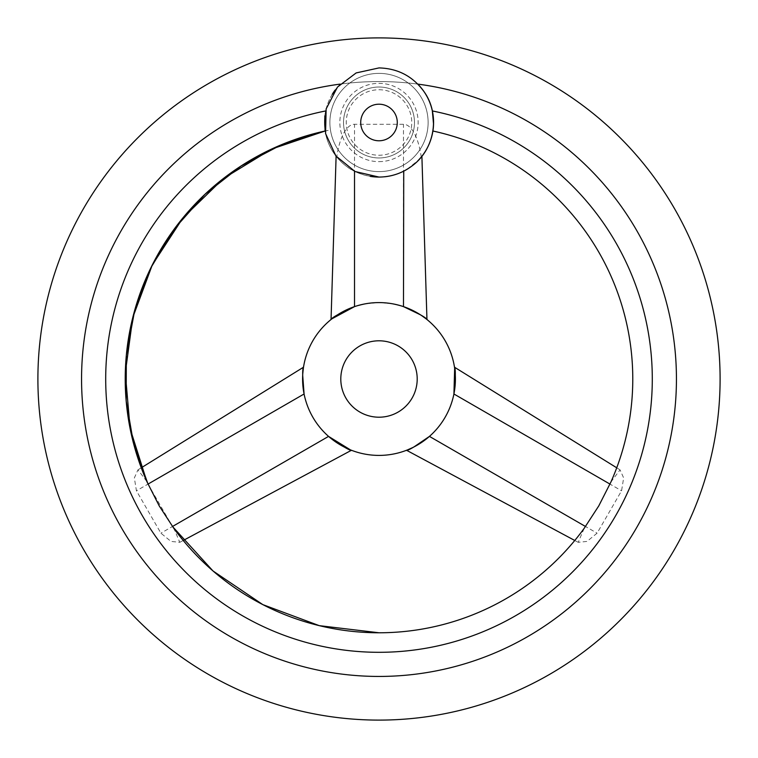 <?xml version="1.0" encoding="UTF-8"?>
<svg xmlns="http://www.w3.org/2000/svg" width="758" height="758" viewBox="0 0 758 758"><rect width="100%" height="100%" fill="white"/><g stroke="black" fill="none" stroke-linecap="round" stroke-linejoin="round"><path stroke-width="0.57" stroke-dasharray="3.79 2.84" d="M324.822 115.879L325.656 110.952A54.576 54.576 0 0 1 340.209 84.1A297.439 297.439 0 0 1 676.439 379A297.439 297.439 0 0 1 379 676.439A297.439 297.439 0 0 1 81.561 379A297.439 297.439 0 0 1 379 81.561A297.439 297.439 0 0 0 81.561 379A297.439 297.439 0 0 0 379 676.439A297.439 297.439 0 0 0 676.439 379A297.439 297.439 0 0 0 379 81.561A297.439 297.439 0 0 1 417.791 84.1A54.576 54.576 0 0 1 432.344 110.952A273.306 273.306 0 0 1 379 652.306A273.306 273.306 0 0 1 325.656 110.952A54.576 54.576 0 0 0 336.751 157.048L336.647 156.915M335.102 90.069A54.576 54.576 0 0 1 340.209 84.1A297.439 297.439 0 0 0 82.196 398.433A297.439 297.439 0 0 0 379 676.439A297.439 297.439 0 0 0 675.804 398.433A297.439 297.439 0 0 0 417.791 84.1M421.334 156.944L421.249 157.048A50.331 18.959 -90 0 0 403.474 124.265L354.526 124.265A50.331 18.959 90 0 0 336.751 157.048C333.056 152.576 343.592 166.608 354.526 171.27C370.842 178.945 387.158 178.945 403.474 171.27M421.249 157.048A54.576 54.576 0 0 0 432.344 110.952M432.913 131.011L433.007 130.395M433.311 127.931L433.548 124.274M584.124 528.421L578.221 542.321L587.014 541.411L597.096 533.177L621.569 490.786L623.654 477.938L620.053 469.865L610.967 481.927M325.002 130.385L325.087 131.011L329.465 130.101M146.844 481.501L137.947 469.865L134.346 477.938L136.431 490.786L160.904 533.177L170.986 541.411L179.779 542.321L173.876 528.421M407.188 169.224L418.89 159.739M351.456 450.271L350.386 449.845M379 302.594A76.406 76.406 0 0 0 302.594 379A76.406 76.406 0 0 0 379 455.406A76.406 76.406 0 0 0 455.406 379A76.406 76.406 0 0 0 379 302.594L366.597 303.607L354.526 306.62L366.597 303.607L379 302.594L391.403 303.607L403.474 306.62L391.403 303.607L379 302.594M331.047 319.516L331.947 318.796M328.555 436.39C315.773 424.925 307.615 410.789 304.081 393.989C307.615 410.789 315.773 424.925 328.555 436.39L160.904 533.177M302.688 375.172L302.783 373.637M303.342 368.35L303.503 367.213M454.497 367.213L454.658 368.35M429.445 436.39C442.227 424.925 450.385 410.789 453.919 393.989C450.385 410.789 442.227 424.925 429.445 436.39L597.096 533.177M413.84 447.002L412.466 447.684M407.615 449.845L406.544 450.271M403.739 171.137L406.838 169.432M420.463 314.826L421.751 315.679M426.053 318.796L426.953 319.516M379 340.797A38.203 38.203 0 0 0 340.797 379A38.203 38.203 0 0 0 379 417.203A38.203 38.203 0 0 0 417.203 379A38.203 38.203 0 0 0 379 340.797M332.317 94.229A54.576 54.576 0 0 0 370.179 176.349M379 177.069A54.576 54.576 0 0 0 384.6 176.785M392.436 175.392A54.576 54.576 0 0 0 400.811 172.521M407.842 168.826A54.576 54.576 0 0 0 417.791 160.886M379 87.018A35.474 35.474 0 0 1 414.474 122.493A35.474 35.474 0 0 1 379 157.967A35.474 35.474 0 0 1 343.526 122.493A35.474 35.474 0 0 1 379 87.018A35.474 35.474 0 0 0 343.526 122.493A35.474 35.474 0 0 0 379 157.967A35.474 35.474 0 0 0 414.474 122.493A35.474 35.474 0 0 0 379 87.018M379 73.374A49.118 49.118 0 0 0 329.882 122.493A49.118 49.118 0 0 0 379 171.611A49.118 49.118 0 0 0 428.118 122.493A49.118 49.118 0 0 0 379 73.374A49.118 49.118 0 0 0 329.882 122.493A49.118 49.118 0 0 0 379 171.611A49.118 49.118 0 0 0 428.118 122.493A49.118 49.118 0 0 0 379 73.374M379 89.747A32.746 32.746 0 0 1 411.746 122.493A32.746 32.746 0 0 1 379 155.238A32.746 32.746 0 0 1 346.254 122.493A32.746 32.746 0 0 1 379 89.747M304.081 393.989L136.431 490.786M453.919 393.989L621.569 490.786M403.474 306.62L403.474 124.265M354.526 306.62L354.526 124.265M379 161.643A39.151 39.151 0 0 0 418.151 122.493A39.151 39.151 0 0 0 379 83.342A39.151 39.151 0 0 0 339.849 122.493A39.151 39.151 0 0 0 379 161.643M148.018 484.097L172.483 526.497M179.779 542.321L183.228 540.482M137.947 469.875L141.272 467.8M620.053 469.865L616.737 467.8M578.221 542.321L574.772 540.482"/><path stroke-width="1.14" d="M379 720.1A341.1 341.1 0 0 0 720.1 379A341.1 341.1 0 0 0 379 37.9A341.1 341.1 0 0 0 37.9 379A341.1 341.1 0 0 0 379 720.1M417.791 160.886A54.576 54.576 0 0 0 417.791 84.1A297.439 297.439 0 0 1 675.804 398.433A297.439 297.439 0 0 1 379 676.439A297.439 297.439 0 0 1 82.196 398.433A297.439 297.439 0 0 1 340.209 84.1M436.551 131.835L432.913 131.011A253.778 253.778 0 0 1 610.967 481.927L598.782 505.889L584.124 528.421A253.778 253.778 0 0 1 173.876 528.421L159.218 505.889L147.033 481.927A253.778 253.778 0 0 1 325.097 131.011L324.822 115.879M433.007 130.395L433.311 127.931M433.548 124.274L432.344 110.952C433.813 137.369 433.813 137.369 432.344 110.952A273.306 273.306 0 0 1 379 652.306A273.306 273.306 0 0 1 325.656 110.952L325.618 111.151M325.656 110.952C324.187 137.378 324.187 137.378 325.656 110.952M302.688 375.172L304.081 393.989C302.423 378.441 302.262 369.326 303.598 366.626C302.243 368.843 302.395 377.958 304.081 393.989L148.009 484.097L133.522 443.392L126.169 400.897L126.33 355.208L134.725 310.221L151.031 267.498L174.71 228.423L205.03 194.238L241.016 166.021L281.493 144.693L325.087 131.011L271.648 149.042L223.515 178.433L183.057 217.726L152.273 264.987L132.802 317.441L125.297 372.87L130.12 428.602L146.844 481.501M418.89 159.739L421.334 156.944M350.386 449.845L328.555 436.39C341.602 445.856 349.419 450.555 352.015 450.479C349.012 450.299 341.195 445.6 328.555 436.39L172.483 526.497L212.989 570.954L262.827 604.619L319.27 625.653L379 632.778M183.228 540.482L351.456 450.271M379 302.594A76.406 76.406 0 0 0 302.594 379A76.406 76.406 0 0 0 379 455.406A76.406 76.406 0 0 0 455.406 379A76.406 76.406 0 0 0 379 302.594M331.947 318.796L354.526 306.62C339.802 313.177 331.824 317.602 330.583 319.895C332.25 317.384 340.228 312.959 354.526 306.62L354.526 171.27M336.647 156.915L336.107 156.243L331.047 319.516M302.783 373.637L303.342 368.35M303.503 367.213L141.272 467.8M454.658 368.35L453.919 393.989C455.605 377.958 455.757 368.843 454.402 366.626C455.738 369.326 455.577 378.441 453.919 393.989L609.991 484.097M616.737 467.8L454.497 367.213M585.517 526.497L429.445 436.39C416.805 445.6 408.988 450.299 405.985 450.479C408.581 450.555 416.398 445.856 429.445 436.39L413.84 447.002M412.466 447.684L407.615 449.845M406.544 450.271L574.772 540.482M420.463 314.826L403.474 306.62C417.772 312.959 425.75 317.384 427.417 319.895C426.176 317.602 418.198 313.177 403.474 306.62L403.739 171.137M421.751 315.679L426.053 318.796M426.953 319.516L421.893 156.243M379 417.203A38.203 38.203 0 0 0 417.203 379A38.203 38.203 0 0 0 379 340.797A38.203 38.203 0 0 0 340.797 379A38.203 38.203 0 0 0 379 417.203M335.102 90.069A54.576 54.576 0 0 0 332.317 94.229M370.179 176.349A54.576 54.576 0 0 0 379 177.069L354.99 171.507L335.879 155.94L325.561 133.56L326.139 108.925L337.5 87.047L356.156 72.929L379 67.917C397.988 68.428 413.034 76.397 424.139 91.813C440.37 114.543 434.912 149.023 412.447 165.614C402.574 173.137 391.422 176.955 379 177.069M384.6 176.785A54.576 54.576 0 0 0 392.436 175.392M400.811 172.521A54.576 54.576 0 0 0 407.842 168.826M379 104.206A18.287 18.287 0 0 0 360.713 122.493A18.287 18.287 0 0 0 379 140.78A18.287 18.287 0 0 0 397.287 122.493A18.287 18.287 0 0 0 379 104.206"/></g></svg>
